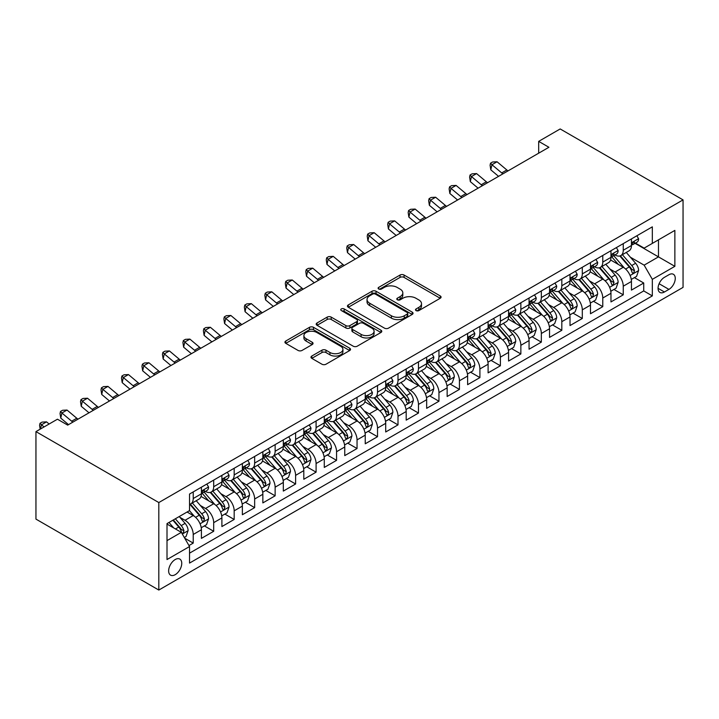 <?xml version="1.0" encoding="UTF-8"?>
<svg xmlns="http://www.w3.org/2000/svg" width="719" height="719" viewBox="0 0 719 719"><rect width="100%" height="100%" fill="white"/><g stroke="black" fill="none" stroke-linecap="round" stroke-linejoin="round"><path stroke-width="1.08" d="M416.076 310.59A1.986 1.15 0 0 0 418.889 310.59L440.244 298.259A2.84 1.645 0 0 0 441.08 297.1A2.84 1.645 0 0 0 440.244 295.94L404.069 275.044A2.84 1.645 0 0 0 400.043 275.044L378.688 287.375A1.986 1.15 0 0 0 378.104 288.193A1.986 1.15 0 0 0 378.688 289.002A1.986 1.15 0 0 0 381.501 289.002L384.27 287.402A9.095 5.249 0 0 1 397.131 287.402L400.15 289.146A9.095 5.249 0 0 1 402.811 292.858A9.095 5.249 0 0 1 400.15 296.579L397.382 298.169A1.986 1.15 0 0 0 396.798 298.978A1.986 1.15 0 0 0 397.382 299.796A1.986 1.15 0 0 0 400.195 299.796L402.964 298.196A9.095 5.249 0 0 1 415.825 298.196L418.844 299.94A9.095 5.249 0 0 1 421.505 303.652A9.095 5.249 0 0 1 418.844 307.364L416.076 308.963A1.986 1.15 0 0 0 415.492 309.772A1.986 1.15 0 0 0 416.076 310.59L416.076 308.963M175.202 574.679A9.266 5.348 120 0 0 181.251 566.509A9.266 5.348 120 0 0 179.831 559.085A9.266 5.348 120 0 0 175.202 559.544A9.266 5.348 120 0 0 169.145 567.704A9.266 5.348 120 0 0 170.565 575.137A9.266 5.348 120 0 0 175.202 574.679M311.803 356.049A2.84 1.645 0 0 0 310.976 357.208A2.84 1.645 0 0 0 311.803 358.368L321.959 364.227A2.84 1.645 0 0 0 325.977 364.227L349.695 350.539A2.84 1.645 0 0 0 350.53 349.38A2.84 1.645 0 0 0 349.695 348.212L313.511 327.325A2.84 1.645 0 0 0 309.494 327.325L285.776 341.022A2.84 1.645 0 0 0 284.94 342.181A2.84 1.645 0 0 0 285.776 343.34L298.034 350.423A2.84 1.645 0 0 0 302.061 350.423L312.208 344.563A2.84 1.645 0 0 0 313.044 343.403A2.84 1.645 0 0 0 312.208 342.244L306.123 338.73A7.603 4.386 0 0 1 303.903 335.629A7.603 4.386 0 0 1 308.595 331.567A7.603 4.386 0 0 1 316.881 332.52L340.698 346.27A7.603 4.386 0 0 1 342.927 349.38A7.603 4.386 0 0 1 338.236 353.433A7.603 4.386 0 0 1 329.949 352.481L325.977 350.189A2.84 1.645 0 0 0 321.959 350.189L311.803 356.049L311.803 358.368L321.959 352.553L321.959 350.189M683.05 199.891L560.182 128.953L538.684 141.373L548.921 147.278L67.694 425.118L57.448 419.204L35.95 431.616L158.818 502.554L683.05 199.891L683.05 287.384L158.818 590.047L158.818 502.554M384.467 328.143A2.84 1.645 0 0 0 388.485 328.143L412.203 314.446A2.84 1.645 0 0 0 413.039 313.286A2.84 1.645 0 0 0 412.203 312.127L376.028 291.24A2.84 1.645 0 0 0 372.011 291.24L348.284 304.928A2.84 1.645 0 0 0 347.457 306.087A2.84 1.645 0 0 0 348.284 307.247L384.467 328.143M342.145 311.021A1.986 1.15 0 0 1 344.167 311.3L380.917 332.511L357.235 346.19A2.84 1.645 0 0 1 353.209 346.19L317.034 325.294L317.034 322.975A2.84 1.645 0 0 0 316.198 324.134A2.84 1.645 0 0 0 317.034 325.294M317.034 322.975L327.181 317.115A2.84 1.645 0 0 1 331.198 317.115L345.875 325.59A2.84 1.645 0 0 0 349.892 325.59L356.633 321.699A2.84 1.645 0 0 0 357.46 320.539A2.84 1.645 0 0 0 356.633 319.38L341.354 310.554A1.986 1.15 0 0 1 340.77 309.745A1.986 1.15 0 0 1 342.001 308.685A1.986 1.15 0 0 1 344.167 308.936L380.953 330.174A2.84 1.645 0 0 1 381.78 331.333A2.84 1.645 0 0 1 380.953 332.493L380.953 330.174M188.971 545.559L193.222 543.106L184.72 538.198M179.885 517.321L185.026 520.286A11.585 6.687 60 0 1 193.222 534.478L201.41 529.75L201.41 538.378L213.696 531.287L204.376 525.904M200.367 505.502L205.508 508.468A11.585 6.687 60 0 1 213.696 522.659L221.892 517.923L221.892 526.56L234.178 519.46L224.858 514.085M220.841 493.674L225.982 496.64A11.585 6.687 60 0 1 234.178 510.832L242.366 506.104L242.366 514.732L254.652 507.641L245.332 502.257M241.323 481.856L246.464 484.822A11.585 6.687 60 0 1 254.652 499.013L262.848 494.277L262.848 502.914L275.134 495.813L265.814 490.439M261.797 470.028L266.938 473.003A11.585 6.687 60 0 1 275.134 487.185L283.322 482.458L283.322 491.086L295.608 483.995L286.288 478.611M282.279 458.21L287.42 461.176A11.585 6.687 60 0 1 295.608 475.367L303.804 470.63L303.804 479.267L316.09 472.167L306.77 466.793M302.753 446.382L307.894 449.357A11.585 6.687 60 0 1 316.09 463.539L324.278 458.812L324.278 467.44L336.564 460.349L327.244 454.965M323.235 434.564L328.376 437.529A11.585 6.687 60 0 1 336.564 451.721L344.752 446.984L344.752 455.621L357.046 448.53L347.726 443.147M343.709 422.736L348.85 425.711A11.585 6.687 60 0 1 357.046 439.893L365.234 435.166L365.234 443.794L377.52 436.703L368.2 431.328M364.191 410.917L369.332 413.883A11.585 6.687 60 0 1 377.52 428.075L385.708 423.347L385.708 431.975L398.002 424.884L388.682 419.501M384.665 399.09L389.806 402.065A11.585 6.687 60 0 1 398.002 416.247L406.19 411.52L406.19 420.148L418.476 413.057L409.156 407.682M405.148 387.271L410.288 390.237A11.585 6.687 60 0 1 418.476 404.429L426.664 399.701L426.664 408.329L438.958 401.238L429.638 395.854M425.621 375.444L430.762 378.419A11.585 6.687 60 0 1 438.958 392.601L447.146 387.874L447.146 396.502L459.432 389.41L450.112 384.036M446.104 363.625L451.244 366.591A11.585 6.687 60 0 1 459.432 380.782L467.62 376.055L467.62 384.683L479.906 377.592L470.594 372.208M466.577 351.807L471.718 354.773A11.585 6.687 60 0 1 479.906 368.955L488.102 364.227L488.102 372.864L500.388 365.764L491.068 360.39M487.051 339.979L492.2 342.945A11.585 6.687 60 0 1 500.388 357.136L508.576 352.409L508.576 361.037L520.862 353.946L511.551 348.562M507.533 328.161L512.674 331.126A11.585 6.687 60 0 1 520.862 345.309L529.058 340.581L529.058 349.218L541.344 342.118L532.024 336.744M528.007 316.333L533.156 319.299A11.585 6.687 60 0 1 541.344 333.49L549.532 328.763L549.532 337.391L561.818 330.3L552.507 324.916M548.489 304.514L553.63 307.48A11.585 6.687 60 0 1 561.818 321.672L570.014 316.935L570.014 325.572L582.3 318.472L572.98 313.098M568.963 292.687L574.104 295.653A11.585 6.687 60 0 1 582.3 309.844L590.488 305.117L590.488 313.745L602.774 306.654L593.463 301.27M589.445 280.868L594.586 283.834A11.585 6.687 60 0 1 602.774 298.026L610.97 293.289L610.97 301.926L623.256 294.826L623.256 286.198A11.585 6.687 -120 0 0 615.06 272.016L609.919 269.041M613.936 289.451L623.256 294.826M201.41 529.75A11.585 6.687 -120 0 0 193.222 515.559L187.075 512.018M221.892 517.923A11.585 6.687 -120 0 0 213.696 503.74L201.032 496.425M242.366 506.104A11.585 6.687 -120 0 0 234.178 491.913L221.515 484.606M262.848 494.277A11.585 6.687 -120 0 0 254.652 480.094L241.988 472.778M283.322 482.458A11.585 6.687 -120 0 0 275.134 468.267L262.471 460.96M303.804 470.63A11.585 6.687 -120 0 0 295.608 456.448L282.944 449.132M324.278 458.812A11.585 6.687 -120 0 0 316.09 444.621L303.427 437.314M344.752 446.984A11.585 6.687 -120 0 0 336.564 432.802L323.901 425.486M365.234 435.166A11.585 6.687 -120 0 0 357.046 420.974L344.383 413.668M385.708 423.347A11.585 6.687 -120 0 0 377.52 409.156L364.857 401.84M406.19 411.52A11.585 6.687 -120 0 0 398.002 397.337L385.33 390.022M426.664 399.701A11.585 6.687 -120 0 0 418.476 385.51L405.813 378.203M447.146 387.874A11.585 6.687 -120 0 0 438.958 373.691L426.286 366.375M467.62 376.055A11.585 6.687 -120 0 0 459.432 361.864L446.769 354.557M488.102 364.227A11.585 6.687 -120 0 0 479.906 350.045L467.242 342.729M508.576 352.409A11.585 6.687 -120 0 0 500.388 338.218L487.725 330.911M529.058 340.581A11.585 6.687 -120 0 0 520.862 326.399L508.198 319.083M549.532 328.763A11.585 6.687 -120 0 0 541.344 314.571L528.681 307.265M570.014 316.935A11.585 6.687 -120 0 0 561.818 302.753L549.154 295.437M590.488 305.117A11.585 6.687 -120 0 0 582.3 290.925L569.637 283.619M610.97 293.289A11.585 6.687 -120 0 0 602.774 279.107L590.11 271.791M668.922 274.73L664.419 277.336A8.979 5.186 120 0 0 658.55 285.245A8.979 5.186 120 0 0 659.925 292.435A8.979 5.186 120 0 0 664.419 291.995L668.922 289.389A8.979 5.186 120 0 0 674.782 281.48A8.979 5.186 120 0 0 673.406 274.29A8.979 5.186 120 0 0 668.922 274.73M167.006 540.625L181.341 532.348L189.537 546.539L189.537 563.085L652.331 295.895L652.331 279.34L644.143 265.158L630.401 257.222M189.537 546.539L167.006 559.544L167.006 523.603L189.537 510.598L189.537 494.043L652.331 226.845L652.331 243.399L674.862 230.395L674.862 266.336L652.331 279.34M205.4 491.383L205.508 491.445A11.585 6.687 60 0 0 211.296 492.012L219.493 487.284A11.585 6.687 -120 0 0 221.892 481.982L221.892 475.367M225.874 479.555L225.982 479.618A11.585 6.687 60 0 0 231.779 480.193L239.966 475.466A11.585 6.687 -120 0 0 242.366 470.163L242.366 463.539M246.356 467.736L246.464 467.799A11.585 6.687 60 0 0 252.252 468.375L260.449 463.638A11.585 6.687 -120 0 0 262.848 458.336L262.848 451.721M266.83 455.909L266.938 455.972A11.585 6.687 60 0 0 272.735 456.547L280.922 451.82A11.585 6.687 -120 0 0 283.322 446.517L283.322 439.893M287.312 444.09L287.42 444.153A11.585 6.687 60 0 0 293.208 444.728L301.405 439.992A11.585 6.687 -120 0 0 303.804 434.689L303.804 428.075M307.786 432.263L307.894 432.326A11.585 6.687 60 0 0 313.691 432.901L321.878 428.173A11.585 6.687 -120 0 0 324.278 422.871L324.278 416.247M328.268 420.444L328.376 420.507A11.585 6.687 60 0 0 334.164 421.082L342.361 416.346A11.585 6.687 -120 0 0 344.752 411.043L344.752 404.429M348.742 408.617L348.85 408.68A11.585 6.687 60 0 0 354.647 409.255L362.834 404.527A11.585 6.687 -120 0 0 365.234 399.225L365.234 392.601M369.224 396.798L369.332 396.861A11.585 6.687 60 0 0 375.12 397.436L383.317 392.709A11.585 6.687 -120 0 0 385.708 387.397L385.708 380.782M389.698 384.98L389.806 385.033A11.585 6.687 60 0 0 395.603 385.609L403.79 380.881A11.585 6.687 -120 0 0 406.19 375.579L406.19 368.955M410.181 373.152L410.288 373.215A11.585 6.687 60 0 0 416.076 373.79L424.264 369.063A11.585 6.687 -120 0 0 426.664 363.76L426.664 357.136M430.654 361.333L430.762 361.387A11.585 6.687 60 0 0 436.559 361.963L444.746 357.235A11.585 6.687 -120 0 0 447.146 351.933L447.146 345.309M451.137 349.506L451.244 349.569A11.585 6.687 60 0 0 457.032 350.144L465.22 345.417A11.585 6.687 -120 0 0 467.62 340.114L467.62 333.49M471.61 337.687L471.718 337.75A11.585 6.687 60 0 0 477.515 338.316L485.702 333.589A11.585 6.687 -120 0 0 488.102 328.286L488.102 321.663M492.093 325.86L492.2 325.923A11.585 6.687 60 0 0 497.988 326.498L506.176 321.77A11.585 6.687 -120 0 0 508.576 316.468L508.576 309.844M512.566 314.041L512.674 314.104A11.585 6.687 60 0 0 518.462 314.67L526.659 309.943A11.585 6.687 -120 0 0 529.058 304.64L529.058 298.026M533.049 302.214L533.156 302.277A11.585 6.687 60 0 0 538.944 302.852L547.132 298.124A11.585 6.687 -120 0 0 549.532 292.822L549.532 286.198M553.522 290.395L553.63 290.458A11.585 6.687 60 0 0 559.418 291.024L567.615 286.297A11.585 6.687 -120 0 0 570.014 280.994L570.014 274.379M574.005 278.568L574.104 278.63A11.585 6.687 60 0 0 579.9 279.206L588.088 274.478A11.585 6.687 -120 0 0 590.488 269.176L590.488 262.552M594.478 266.749L594.586 266.812A11.585 6.687 60 0 0 600.374 267.387L608.571 262.651A11.585 6.687 -120 0 0 610.97 257.348L610.97 250.733M189.537 553.154L643.73 290.925L643.73 283.007L631.444 290.099L631.444 281.471A11.585 6.687 -120 0 0 623.256 267.279L610.593 259.972M614.961 254.921L615.06 254.984A11.585 6.687 -120 0 0 620.856 255.56A11.585 6.687 -120 0 0 623.256 250.257L623.256 243.633M620.856 255.56L629.044 250.832A11.585 6.687 -120 0 0 631.444 245.53L631.444 238.906M193.222 491.913L193.222 498.537A11.585 6.687 60 0 1 190.823 503.839A11.585 6.687 60 0 1 189.537 504.307M190.823 503.839L199.01 499.112A11.585 6.687 -120 0 0 201.41 493.809L201.41 487.185M213.696 480.094L213.696 486.709A11.585 6.687 60 0 1 211.296 492.012M234.178 468.267L234.178 474.891A11.585 6.687 60 0 1 231.779 480.193M254.652 456.448L254.652 463.063A11.585 6.687 60 0 1 252.252 468.375M275.134 444.621L275.134 451.244A11.585 6.687 60 0 1 272.735 456.547M295.608 432.802L295.608 439.426A11.585 6.687 60 0 1 293.208 444.728M316.09 420.974L316.09 427.598A11.585 6.687 60 0 1 313.691 432.901M336.564 409.156L336.564 415.78A11.585 6.687 60 0 1 334.164 421.082M357.046 397.328L357.046 403.952A11.585 6.687 60 0 1 354.647 409.255M377.52 385.51L377.52 392.134A11.585 6.687 60 0 1 375.12 397.436M398.002 373.691L398.002 380.306A11.585 6.687 60 0 1 395.603 385.609M418.476 361.864L418.476 368.488A11.585 6.687 60 0 1 416.076 373.79M438.958 350.045L438.958 356.66A11.585 6.687 60 0 1 436.559 361.963M459.432 338.218L459.432 344.841A11.585 6.687 60 0 1 457.032 350.144M479.906 326.399L479.906 333.014A11.585 6.687 60 0 1 477.515 338.316M500.388 314.571L500.388 321.195A11.585 6.687 60 0 1 497.988 326.498M520.862 302.753L520.862 309.368A11.585 6.687 60 0 1 518.462 314.67M541.344 290.925L541.344 297.549A11.585 6.687 60 0 1 538.944 302.852M561.818 279.107L561.818 285.722A11.585 6.687 60 0 1 559.418 291.024M582.3 267.279L582.3 273.903A11.585 6.687 60 0 1 579.9 279.206M602.774 255.461L602.774 262.084A11.585 6.687 60 0 1 600.374 267.387M602.774 298.026L602.774 306.654M582.3 309.844L582.3 318.472M561.818 321.672L561.818 330.3M541.344 333.49L541.344 342.118M520.862 345.309L520.862 353.946M500.388 357.136L500.388 365.764M479.906 368.955L479.906 377.592M459.432 380.782L459.432 389.41M438.958 392.601L438.958 401.238M418.476 404.429L418.476 413.057M398.002 416.247L398.002 424.884M377.52 428.075L377.52 436.703M357.046 439.893L357.046 448.53M336.564 451.721L336.564 460.349M316.09 463.539L316.09 472.167M295.608 475.367L295.608 483.995M275.134 487.185L275.134 495.813M254.652 499.013L254.652 507.641M234.178 510.832L234.178 519.46M213.696 522.659L213.696 531.287M193.222 534.478L193.222 543.106M181.341 532.348L167.006 524.07M644.143 265.158L658.478 256.881L658.478 239.849L674.862 230.395M635.021 243.337L674.862 266.336M635.434 243.103L644.143 248.127L652.331 243.399M35.95 431.616L35.95 519.109L158.818 590.047M538.684 141.373L538.684 153.192M634.419 277.624L643.73 283.007M643.73 290.925L652.331 295.895M416.867 310.869L418.844 309.727A9.095 5.249 0 0 0 421.505 306.015L421.505 303.652M402.811 292.858L402.811 295.221A9.095 5.249 0 0 1 400.15 298.942L398.182 300.075M440.208 298.277L404.069 277.408A2.84 1.645 0 0 0 400.043 277.408L379.488 289.281M412.167 314.464L376.028 293.604A2.84 1.645 0 0 0 372.011 293.604L348.329 307.274M407.179 314.095A1.986 1.15 0 0 0 407.763 313.286A1.986 1.15 0 0 0 407.179 312.477L375.426 294.134A1.986 1.15 0 0 0 372.613 294.134L369.692 295.824A9.095 5.249 0 0 0 367.032 299.535A9.095 5.249 0 0 0 369.692 303.247L391.406 315.785A9.095 5.249 0 0 0 404.267 315.785L407.179 314.095L407.179 316.459A1.986 1.15 0 0 0 407.763 315.65L407.763 313.286M367.032 299.535L367.032 301.899A9.095 5.249 0 0 0 369.692 305.611L369.692 303.247M407.179 316.459L404.267 318.149A9.095 5.249 0 0 1 391.406 318.149L369.692 305.611M317.07 325.321L327.181 319.479L327.181 317.115M357.46 320.539L357.46 322.903A2.84 1.645 0 0 1 356.633 324.062L349.892 327.954A2.84 1.645 0 0 1 345.875 327.954L331.198 319.479A2.84 1.645 0 0 0 327.181 319.479M361.1 334.38A7.603 4.386 0 0 0 369.386 335.333A7.603 4.386 0 0 0 374.087 331.27A7.603 4.386 0 0 0 371.858 328.17L363.463 323.325A2.84 1.645 0 0 0 359.446 323.325L352.714 327.208A2.84 1.645 0 0 0 351.879 328.376A2.84 1.645 0 0 0 352.714 329.536L361.1 334.38L361.1 336.744A7.603 4.386 0 0 0 369.386 337.696A7.603 4.386 0 0 0 374.087 333.634L374.087 331.27M351.879 328.376L351.879 330.74A2.84 1.645 0 0 0 352.714 331.899L352.714 329.536M361.1 336.744L352.714 331.899M342.927 349.38L342.927 351.744A7.603 4.386 0 0 1 338.236 355.797A7.603 4.386 0 0 1 329.949 354.844L325.977 352.553A2.84 1.645 0 0 0 321.959 352.553M303.903 335.629L303.903 337.993A7.603 4.386 0 0 0 306.123 341.094L306.123 338.73M312.172 344.581L306.123 341.094M349.659 350.557L313.511 329.688A2.84 1.645 0 0 0 309.494 329.688L285.811 343.367M631.273 279.439L636.567 276.384L638.616 270.47A7.675 4.431 -120 0 0 635.623 263.271L626.267 252.432M624.389 268.034L613.702 255.649M618.304 264.43L612.103 257.24A18.388 10.614 -120 0 0 611.527 256.602M619.814 255.973L629.278 266.938A7.675 4.431 60 0 1 632.01 272.222L632.567 273.13L633.61 272.986L634.473 270.802A7.675 4.431 -120 0 0 631.731 265.518L622.375 254.679M620.371 255.793L630.536 267.567A3.91 2.256 60 0 1 631.525 269.104L634.473 270.802M636.872 235.778L638.616 238.789A7.675 4.431 60 0 1 637.025 242.186L633.133 244.433A7.675 4.431 -120 0 0 634.473 242.663L634.311 241.979M631.704 244.793L631.731 244.793A7.675 4.431 -120 0 0 633.133 244.433M633.475 242.087L634.473 242.663C633.987 241.503 633.169 241.979 632.01 244.083A7.675 4.431 60 0 1 631.444 245.17M502.905 173.845A14.479 8.358 60 0 1 501.7 172.92L491.94 164.723L490.798 169.828L498.564 176.353M508.018 170.897A14.479 8.358 60 0 1 506.814 169.972L497.054 161.766L491.94 164.723L490.538 163.186L492.587 162L497.054 161.766M490.798 169.828L490.079 165.226L490.538 163.186M610.799 291.267L616.084 288.211L618.133 282.297A7.675 4.431 -120 0 0 615.149 275.089L605.793 264.259M603.915 279.853L593.22 267.477M597.831 276.249L591.62 269.059A18.388 10.614 -120 0 0 591.054 268.421M599.331 267.801L608.795 278.756A7.675 4.431 60 0 1 611.536 284.041L612.094 284.949L613.127 284.805L613.99 282.621A7.675 4.431 -120 0 0 611.258 277.336L601.902 266.506M599.889 267.621L610.063 279.394A3.91 2.256 60 0 1 611.042 280.922L613.99 282.621M590.317 303.085L595.611 300.03L597.66 294.116A7.675 4.431 -120 0 0 594.667 286.917L585.311 276.078M583.433 291.68L572.746 279.296M577.348 288.067L571.147 280.886A18.388 10.614 -120 0 0 570.571 280.248M578.858 279.619L588.322 290.575A7.675 4.431 60 0 1 591.054 295.868L591.611 296.776L592.654 296.632L593.517 294.448A7.675 4.431 -120 0 0 590.775 289.164L581.419 278.325M579.415 279.439L589.58 291.213A3.91 2.256 60 0 1 590.569 292.75L593.517 294.448M569.843 314.913L575.128 311.857L577.177 305.943A7.675 4.431 -120 0 0 574.193 298.736L564.837 287.906M562.959 303.499L552.264 291.123M556.874 299.895L550.664 292.705A18.388 10.614 -120 0 0 550.098 292.067M558.375 291.447L567.839 302.402A7.675 4.431 60 0 1 570.58 307.687L571.138 308.595L572.171 308.451L573.034 306.267A7.675 4.431 -120 0 0 570.302 300.982L560.946 290.152M558.933 291.267L569.106 303.041A3.91 2.256 60 0 1 570.086 304.568L573.034 306.267M549.361 326.732L554.655 323.676L556.704 317.762A7.675 4.431 -120 0 0 553.711 310.563L544.355 299.724M542.486 315.326L531.79 302.942M536.392 311.713L530.191 304.532A18.388 10.614 -120 0 0 529.615 303.894M537.902 303.265L547.366 314.221A7.675 4.431 60 0 1 550.098 319.515L550.655 320.422L551.698 320.279L552.56 318.095A7.675 4.431 -120 0 0 549.819 312.81L540.463 301.971M538.459 303.085L548.624 314.859A3.91 2.256 60 0 1 549.613 316.387L552.56 318.095M616.399 247.597L618.133 250.607A7.675 4.431 60 0 1 616.543 254.005L612.651 256.252A7.675 4.431 -120 0 0 613.99 254.49L613.828 253.807M611.222 256.611L611.258 256.611A7.675 4.431 -120 0 0 612.651 256.252M613.001 253.915L613.99 254.49C613.505 253.331 612.687 253.798 611.536 255.901A7.675 4.431 60 0 1 610.97 256.998M482.422 185.673A14.479 8.358 60 0 1 481.218 184.747L471.457 176.541L470.325 181.646L478.09 188.18M487.545 182.716A14.479 8.358 60 0 1 486.341 181.79L476.58 173.585L471.457 176.541L470.055 175.005L472.104 173.827L476.58 173.585M470.325 181.646L469.606 177.054L470.055 175.005M595.916 259.424L597.66 262.435A7.675 4.431 60 0 1 596.069 265.832L592.177 268.079A7.675 4.431 -120 0 0 593.517 266.309L593.355 265.626M590.748 268.439L590.775 268.439A7.675 4.431 -120 0 0 592.177 268.079M592.519 265.733L593.517 266.309C593.031 265.149 592.213 265.626 591.054 267.729A7.675 4.431 60 0 1 590.488 268.816M461.949 197.491A14.479 8.358 60 0 1 460.744 196.566L450.984 188.369L449.842 193.474L457.608 199.999M467.062 194.543A14.479 8.358 60 0 1 465.858 193.618L456.098 185.412L450.984 188.369L449.582 186.832L451.631 185.646L456.098 185.412M449.842 193.474L449.123 188.872L449.582 186.832M575.443 271.243L577.177 274.254A7.675 4.431 60 0 1 575.586 277.651L571.695 279.898A7.675 4.431 -120 0 0 573.034 278.127L572.872 277.453M570.266 280.257L570.302 280.257A7.675 4.431 -120 0 0 571.695 279.898M572.045 277.561L573.034 278.127C572.549 276.977 571.731 277.444 570.58 279.547A7.675 4.431 60 0 1 570.014 280.644M441.466 209.319A14.479 8.358 60 0 1 440.262 208.393L430.501 200.188L429.369 205.292L437.134 211.826M446.589 206.362A14.479 8.358 60 0 1 445.385 205.436L435.624 197.231L430.501 200.188L429.099 198.651L431.148 197.473L435.624 197.231M429.369 205.292L428.65 200.691L429.099 198.651M554.96 283.061L556.704 286.081A7.675 4.431 60 0 1 555.113 289.478L551.221 291.725A7.675 4.431 -120 0 0 552.56 289.955L552.399 289.272M549.792 292.085L549.819 292.085A7.675 4.431 -120 0 0 551.221 291.725M551.563 289.38L552.56 289.955C552.075 288.795 551.257 289.272 550.098 291.375A7.675 4.431 60 0 1 549.532 292.462M420.992 221.137A14.479 8.358 60 0 1 419.788 220.212L410.028 212.015L408.886 217.12L416.652 223.645M426.106 218.181A14.479 8.358 60 0 1 424.902 217.255L415.142 209.058L410.028 212.015L408.626 210.478L410.675 209.292L415.142 209.058M408.886 217.12L408.167 212.518L408.626 210.478M528.887 338.559L534.172 335.503L536.221 329.59A7.675 4.431 -120 0 0 533.237 322.382L523.881 311.552M522.003 327.145L511.308 314.76M515.918 323.541L509.708 316.351A18.388 10.614 -120 0 0 509.142 315.713M517.419 315.093L526.883 326.049A7.675 4.431 60 0 1 529.624 331.333L530.182 332.241L531.215 332.097L532.078 329.913A7.675 4.431 -120 0 0 529.346 324.629L519.99 313.799M517.977 314.913L528.15 326.687A3.91 2.256 60 0 1 529.13 328.215L532.078 329.913M534.487 294.889L536.221 297.9A7.675 4.431 60 0 1 534.63 301.297L530.748 303.544A7.675 4.431 -120 0 0 532.078 301.773L531.916 301.099M529.31 303.903L529.346 303.903A7.675 4.431 -120 0 0 530.748 303.544M531.089 301.207L532.078 301.773C531.602 300.623 530.775 301.09 529.624 303.193A7.675 4.431 60 0 1 529.058 304.29M400.51 232.965A14.479 8.358 60 0 1 399.306 232.039L389.545 223.834L388.413 228.939L396.178 235.464M405.633 230.008A14.479 8.358 60 0 1 404.429 229.082L394.668 220.877L389.545 223.834L388.143 222.297L390.192 221.119L394.668 220.877M388.413 228.939L387.694 224.337L388.143 222.297M508.405 350.378L513.699 347.322L515.748 341.408A7.675 4.431 -120 0 0 512.755 334.209L503.399 323.37M501.529 338.964L490.834 326.588M495.436 335.36L489.235 328.179A18.388 10.614 -120 0 0 488.668 327.54M496.946 326.911L506.41 337.867A7.675 4.431 60 0 1 509.142 343.161L509.699 344.068L510.742 343.925L511.604 341.741A7.675 4.431 -120 0 0 508.863 336.447L499.507 325.617M497.503 326.732L507.668 338.505A3.91 2.256 60 0 1 508.657 340.033L511.604 341.741M514.004 306.707L515.748 309.727A7.675 4.431 60 0 1 514.157 313.125L510.265 315.371A7.675 4.431 -120 0 0 511.604 313.601L511.443 312.918M508.836 315.731L508.863 315.731A7.675 4.431 -120 0 0 510.265 315.371M510.607 313.026L511.604 313.601C511.119 312.441 510.301 312.918 509.142 315.021A7.675 4.431 60 0 1 508.576 316.108M380.036 244.784A14.479 8.358 60 0 1 378.832 243.858L369.072 235.661L367.93 240.766L375.695 247.291M385.15 241.827A14.479 8.358 60 0 1 383.946 240.901L374.186 232.704L369.072 235.661L367.67 234.124L369.719 232.938L374.186 232.704M367.93 240.766L367.211 236.165L367.67 234.124M487.931 362.196L493.216 359.149L495.265 353.236A7.675 4.431 -120 0 0 492.281 346.028L482.925 335.198M481.047 350.791L470.352 338.406M474.962 347.187L468.752 339.997A18.388 10.614 -120 0 0 468.186 339.359M476.463 338.739L485.927 349.695A7.675 4.431 60 0 1 488.668 354.979L489.226 355.887L490.259 355.743L491.122 353.559A7.675 4.431 -120 0 0 488.39 348.275L479.034 337.445M477.021 338.559L487.194 350.333A3.91 2.256 60 0 1 488.174 351.861L491.122 353.559M493.531 318.535L495.265 321.546A7.675 4.431 60 0 1 493.674 324.943L489.792 327.19A7.675 4.431 -120 0 0 491.122 325.419L490.96 324.745M488.354 327.549L488.39 327.549A7.675 4.431 -120 0 0 489.792 327.19M490.133 324.853L491.122 325.419C490.646 324.269 489.819 324.736 488.668 326.839A7.675 4.431 60 0 1 488.102 327.936M359.554 256.611A14.479 8.358 60 0 1 358.35 255.685L348.589 247.48L347.457 252.585L355.222 259.11M364.677 253.654A14.479 8.358 60 0 1 363.472 252.728L353.712 244.523L348.589 247.48L347.187 245.943L349.236 244.766L353.712 244.523M347.457 252.585L346.738 247.983L347.187 245.943M467.449 374.024L472.743 370.968L474.792 365.054A7.675 4.431 -120 0 0 471.799 357.846L462.443 347.016M460.573 362.61L449.878 350.234M454.489 359.006L448.279 351.825A18.388 10.614 -120 0 0 447.712 351.187M455.99 350.557L465.454 361.513A7.675 4.431 60 0 1 468.186 366.807L468.743 367.715L469.786 367.562L470.648 365.387A7.675 4.431 -120 0 0 467.907 360.093L458.551 349.263M456.547 350.378L466.712 362.151A3.91 2.256 60 0 1 467.701 363.679L470.648 365.387M473.048 330.354L474.792 333.373A7.675 4.431 60 0 1 473.201 336.771L469.309 339.009A7.675 4.431 -120 0 0 470.648 337.247L470.487 336.564M467.88 339.368L467.907 339.368A7.675 4.431 -120 0 0 469.309 339.009M469.66 336.672L470.648 337.247C470.163 336.088 469.345 336.564 468.186 338.667A7.675 4.431 60 0 1 467.62 339.754M339.08 268.43A14.479 8.358 60 0 1 337.876 267.504L328.116 259.298L326.974 264.412L334.739 270.937M344.194 265.473A14.479 8.358 60 0 1 342.99 264.547L333.23 256.35L328.116 259.298L326.714 257.77L328.763 256.584L333.23 256.35M326.974 264.412L326.255 259.811L326.714 257.77M446.975 385.842L452.269 382.796L454.309 376.882A7.675 4.431 -120 0 0 451.325 369.674L441.969 358.844M440.091 374.437L429.396 362.052M434.006 370.833L427.796 363.643A18.388 10.614 -120 0 0 427.23 363.005M435.507 362.385L444.971 373.341A7.675 4.431 60 0 1 447.712 378.625L448.27 379.533L449.303 379.389L450.166 377.205A7.675 4.431 -120 0 0 447.434 371.921L438.078 361.091M436.065 362.205L446.238 373.979A3.91 2.256 60 0 1 447.218 375.507L450.166 377.205M452.575 342.181L454.309 345.192A7.675 4.431 60 0 1 452.727 348.589L448.836 350.836A7.675 4.431 -120 0 0 450.166 349.066L450.004 348.391M447.398 351.196L447.434 351.196A7.675 4.431 -120 0 0 448.836 350.836M449.177 348.499L450.166 349.066C449.69 347.915 448.863 348.382 447.712 350.486A7.675 4.431 60 0 1 447.146 351.582M318.598 280.257A14.479 8.358 60 0 1 317.394 279.332L307.633 271.126L306.501 276.231L314.266 282.756M323.721 277.3A14.479 8.358 60 0 1 322.516 276.375L312.756 268.169L307.633 271.126L306.231 269.589L308.28 268.403L312.756 268.169M306.501 276.231L305.782 271.629L306.231 269.589M426.493 397.67L431.786 394.614L433.836 388.7A7.675 4.431 -120 0 0 430.843 381.492L421.487 370.662M419.617 386.256L408.922 373.88M413.533 382.652L407.322 375.471A18.388 10.614 -120 0 0 406.756 374.824M415.034 374.204L424.498 385.159A7.675 4.431 60 0 1 427.23 390.444L427.796 391.361L428.83 391.208L429.692 389.033A7.675 4.431 -120 0 0 426.951 383.739L417.595 372.909M415.591 374.024L425.756 385.797A3.91 2.256 60 0 1 426.744 387.325L429.692 389.033M432.092 354L433.836 357.019A7.675 4.431 60 0 1 432.245 360.408L428.353 362.655A7.675 4.431 -120 0 0 429.692 360.893L429.531 360.21M426.924 363.014L426.951 363.014A7.675 4.431 -120 0 0 428.353 362.655M428.704 360.318L429.692 360.893C429.207 359.734 428.389 360.21 427.23 362.313A7.675 4.431 60 0 1 426.664 363.401M298.124 292.076A14.479 8.358 60 0 1 296.92 291.15L287.16 282.944L286.018 288.058L293.783 294.583M303.238 289.119A14.479 8.358 60 0 1 302.034 288.193L292.274 279.997L287.16 282.944L285.758 281.408L287.807 280.23L292.274 279.997M286.018 288.058L285.299 283.457L285.758 281.408M406.019 409.488L411.313 406.433L413.353 400.528A7.675 4.431 -120 0 0 410.369 393.32L401.013 382.49M399.135 398.083L388.44 385.699M393.05 394.479L386.849 387.289A18.388 10.614 -120 0 0 386.274 386.651M394.551 386.031L404.015 396.987A7.675 4.431 60 0 1 406.756 402.272L407.314 403.179L408.347 403.035L409.21 400.851A7.675 4.431 -120 0 0 406.478 395.567L397.122 384.737M395.108 385.851L405.282 397.625A3.91 2.256 60 0 1 406.262 399.153L409.21 400.851M411.619 365.827L413.353 368.838A7.675 4.431 60 0 1 411.771 372.235L407.88 374.482A7.675 4.431 -120 0 0 409.21 372.712L409.048 372.029M406.442 374.842L406.478 374.842A7.675 4.431 -120 0 0 407.88 374.482M408.221 372.145L409.21 372.712C408.734 371.561 407.907 372.029 406.756 374.132A7.675 4.431 60 0 1 406.19 375.228M277.642 303.903A14.479 8.358 60 0 1 276.438 302.978L266.677 294.772L265.545 299.877L273.31 306.402M282.765 300.946A14.479 8.358 60 0 1 281.56 300.021L271.8 291.815L266.677 294.772L265.275 293.235L267.324 292.049L271.8 291.815M265.545 299.877L264.826 295.275L265.275 293.235M385.537 421.316L390.83 418.26L392.88 412.347A7.675 4.431 -120 0 0 389.887 405.139L380.531 394.309M378.661 409.902L367.966 397.526M372.577 406.298L366.366 399.117A18.388 10.614 -120 0 0 365.8 398.47M374.078 397.85L383.542 408.805A7.675 4.431 60 0 1 386.274 414.09L386.84 415.007L387.874 414.854L388.736 412.679A7.675 4.431 -120 0 0 385.995 407.385L376.639 396.555M374.635 397.67L384.8 409.444A3.91 2.256 60 0 1 385.788 410.971L388.736 412.679M391.136 377.646L392.88 380.666A7.675 4.431 60 0 1 391.289 384.054L387.397 386.301A7.675 4.431 -120 0 0 388.736 384.539L388.575 383.856M385.968 386.66L385.995 386.66A7.675 4.431 -120 0 0 387.397 386.301M387.748 383.964L388.736 384.539C388.251 383.38 387.433 383.856 386.274 385.959A7.675 4.431 60 0 1 385.708 387.047M257.168 315.722A14.479 8.358 60 0 1 255.964 314.796L246.204 306.591L245.062 311.704L252.827 318.229M262.282 312.765A14.479 8.358 60 0 1 261.078 311.839L251.317 303.634L246.204 306.591L244.802 305.054L246.851 303.876L251.317 303.634M245.062 311.704L244.343 307.103L244.802 305.054M365.063 433.135L370.357 430.079L372.397 424.174A7.675 4.431 -120 0 0 369.413 416.966L360.057 406.136M358.179 421.729L347.484 409.345M352.094 418.125L345.893 410.935A18.388 10.614 -120 0 0 345.318 410.297M353.604 409.668L363.059 420.633A7.675 4.431 60 0 1 365.8 425.918L366.357 426.825L367.391 426.682L368.254 424.498A7.675 4.431 -120 0 0 365.522 419.213L356.166 408.374M354.152 409.497L364.326 421.271A3.91 2.256 60 0 1 365.315 422.799L368.254 424.498M370.662 389.473L372.397 392.484A7.675 4.431 60 0 1 370.815 395.881L366.924 398.128A7.675 4.431 -120 0 0 368.254 396.358L368.092 395.675M365.486 398.488L365.522 398.488A7.675 4.431 -120 0 0 366.924 398.128M367.265 395.783L368.254 396.358C367.777 395.198 366.96 395.675 365.8 397.778A7.675 4.431 60 0 1 365.234 398.865M236.686 327.549A14.479 8.358 60 0 1 235.481 326.624L225.721 318.418L224.589 323.523L232.354 330.048M241.809 324.593A14.479 8.358 60 0 1 240.604 323.667L230.844 315.461L225.721 318.418L224.319 316.881L226.368 315.695L230.844 315.461M224.589 323.523L223.87 318.921L224.319 316.881M344.581 444.962L349.874 441.906L351.924 435.993A7.675 4.431 -120 0 0 348.931 428.785L339.575 417.955M337.705 433.548L327.01 421.172M331.621 429.944L325.41 422.763A18.388 10.614 -120 0 0 324.844 422.116M333.122 421.496L342.586 432.452A7.675 4.431 60 0 1 345.318 437.736L345.884 438.653L346.918 438.5L347.78 436.316A7.675 4.431 -120 0 0 345.039 431.032L335.683 420.202M333.679 421.316L343.844 433.09A3.91 2.256 60 0 1 344.832 434.618L347.78 436.316M350.18 401.292L351.924 404.312A7.675 4.431 60 0 1 350.333 407.7L346.441 409.947A7.675 4.431 -120 0 0 347.78 408.185L347.619 407.502M345.012 410.306L345.039 410.306A7.675 4.431 -120 0 0 346.441 409.947M346.792 407.61L347.78 408.185C347.295 407.026 346.477 407.502 345.318 409.596A7.675 4.431 60 0 1 344.752 410.693M216.212 339.368A14.479 8.358 60 0 1 215.008 338.442L205.248 330.237L204.106 335.351L211.871 341.876M221.326 336.411A14.479 8.358 60 0 1 220.122 335.485L210.37 327.28L205.248 330.237L203.845 328.7L205.895 327.522L210.37 327.28M204.106 335.351L203.387 330.749L203.845 328.7M324.107 456.781L329.401 453.725L331.441 447.82A7.675 4.431 -120 0 0 328.457 440.612L319.101 429.773M317.223 445.376L306.528 432.991M311.138 441.772L304.937 434.582A18.388 10.614 -120 0 0 304.362 433.943M312.648 433.314L322.112 444.279A7.675 4.431 60 0 1 324.844 449.564L325.401 450.471L326.435 450.328L327.298 448.144A7.675 4.431 -120 0 0 324.566 442.859L315.21 432.02M313.196 433.144L323.37 444.908A3.91 2.256 60 0 1 324.359 446.445L327.298 448.144M329.706 413.119L331.441 416.13A7.675 4.431 60 0 1 329.859 419.528L325.968 421.774A7.675 4.431 -120 0 0 327.298 420.004L327.136 419.321M324.539 422.134L324.566 422.134A7.675 4.431 -120 0 0 325.968 421.774M326.309 419.429L327.298 420.004C326.821 418.844 326.004 419.321 324.844 421.424A7.675 4.431 60 0 1 324.278 422.511M195.73 351.196A14.479 8.358 60 0 1 194.525 350.261L184.765 342.064L183.633 347.169L191.398 353.694M200.853 348.239A14.479 8.358 60 0 1 199.648 347.313L189.888 339.107L184.765 342.064L183.372 340.527L185.412 339.341L189.888 339.107M183.633 347.169L182.914 342.568L183.372 340.527M303.625 468.608L308.918 465.553L310.968 459.639A7.675 4.431 -120 0 0 307.975 452.431L298.619 441.601M296.749 457.194L286.054 444.818M290.665 453.59L284.454 446.409A18.388 10.614 -120 0 0 283.888 445.762M292.166 445.142L301.629 456.098A7.675 4.431 60 0 1 304.362 461.382L304.928 462.29L305.961 462.146L306.824 459.962A7.675 4.431 -120 0 0 304.083 454.678L294.727 443.848M292.723 444.962L302.888 456.736A3.91 2.256 60 0 1 303.876 458.264L306.824 459.962M309.224 424.938L310.968 427.949A7.675 4.431 60 0 1 309.377 431.346L305.485 433.593A7.675 4.431 -120 0 0 306.824 431.831L306.662 431.148M304.056 433.952L304.083 433.952A7.675 4.431 -120 0 0 305.485 433.593M305.836 431.256L306.824 431.831C306.339 430.672 305.521 431.148 304.362 433.242A7.675 4.431 60 0 1 303.804 434.339M175.256 363.014A14.479 8.358 60 0 1 174.052 362.088L164.292 353.883L163.15 358.988L170.915 365.522M180.37 360.057A14.479 8.358 60 0 1 179.166 359.132L169.414 350.926L164.292 353.883L162.889 352.346L164.939 351.169L169.414 350.926M163.15 358.988L162.431 354.395L162.889 352.346M283.151 480.427L288.445 477.371L290.485 471.457A7.675 4.431 -120 0 0 287.501 464.258L278.145 453.419M276.267 469.022L265.572 456.637M270.182 465.418L263.981 458.228A18.388 10.614 -120 0 0 263.406 457.59M271.692 456.96L281.156 467.916A7.675 4.431 60 0 1 283.888 473.21L284.445 474.118L285.488 473.974L286.342 471.79A7.675 4.431 -120 0 0 283.61 466.505L274.254 455.666M272.249 456.781L282.414 468.554A3.91 2.256 60 0 1 283.403 470.091L286.342 471.79M288.75 436.766L290.485 439.776A7.675 4.431 60 0 1 288.903 443.174L285.012 445.421A7.675 4.431 -120 0 0 286.342 443.65L286.18 442.967M283.583 445.78L283.61 445.78A7.675 4.431 -120 0 0 285.012 445.421M285.353 443.075L286.342 443.65C285.865 442.491 285.048 442.967 283.888 445.07A7.675 4.431 60 0 1 283.322 446.157M154.774 374.833A14.479 8.358 60 0 1 153.569 373.907L143.809 365.71L142.677 370.815L150.442 377.34M159.897 371.885A14.479 8.358 60 0 1 158.692 370.959L148.932 362.753L143.809 365.71L142.416 364.173L144.456 362.987L148.932 362.753M142.677 370.815L141.958 366.214L142.416 364.173M262.669 492.254L267.962 489.199L270.011 483.285A7.675 4.431 -120 0 0 267.019 476.077L257.663 465.247M255.793 480.84L245.098 468.464M249.709 477.236L243.498 470.046A18.388 10.614 -120 0 0 242.932 469.408M251.21 468.788L260.673 479.744A7.675 4.431 60 0 1 263.415 485.028L263.972 485.936L265.005 485.792L265.868 483.608A7.675 4.431 -120 0 0 263.136 478.324L253.771 467.494M251.767 468.608L261.932 480.382A3.91 2.256 60 0 1 262.92 481.91L265.868 483.608M268.268 448.584L270.011 451.595A7.675 4.431 60 0 1 268.421 454.992L264.529 457.239A7.675 4.431 -120 0 0 265.868 455.469L265.706 454.794M263.1 457.599L263.136 457.599A7.675 4.431 -120 0 0 264.529 457.239M264.88 454.902L265.868 455.469C265.383 454.318 264.565 454.785 263.415 456.889A7.675 4.431 60 0 1 262.848 457.985M134.3 386.66A14.479 8.358 60 0 1 133.096 385.735L123.335 377.529L122.194 382.634L129.959 389.168M139.423 383.703A14.479 8.358 60 0 1 138.219 382.778L128.458 374.572L123.335 377.529L121.933 375.992L123.983 374.815L128.458 374.572M122.194 382.634L121.475 378.041L121.933 375.992M242.195 504.073L247.489 501.017L249.529 495.103A7.675 4.431 -120 0 0 246.545 487.904L237.189 477.065M235.311 492.668L224.625 480.283M229.226 489.055L223.025 481.874A18.388 10.614 -120 0 0 222.45 481.236M230.736 480.607L240.2 491.562A7.675 4.431 60 0 1 242.932 496.856L243.489 497.764L244.532 497.62L245.386 495.436A7.675 4.431 -120 0 0 242.654 490.151L233.298 479.312M231.293 480.427L241.458 492.2A3.91 2.256 60 0 1 242.447 493.737L245.386 495.436M247.794 460.403L249.529 463.422A7.675 4.431 60 0 1 247.947 466.82L244.056 469.067A7.675 4.431 -120 0 0 245.386 467.296L245.224 466.613M242.627 469.426L242.654 469.426A7.675 4.431 -120 0 0 244.056 469.067M244.397 466.721L245.386 467.296C244.909 466.137 244.092 466.613 242.932 468.716A7.675 4.431 60 0 1 242.366 469.804M113.818 398.479A14.479 8.358 60 0 1 112.613 397.553L102.853 389.356L101.721 394.461L109.486 400.986M118.941 395.531A14.479 8.358 60 0 1 117.736 394.596L107.976 386.4L102.853 389.356L101.46 387.82L103.5 386.633L107.976 386.4M101.721 394.461L101.002 389.86L101.46 387.82M221.713 515.9L227.006 512.845L229.055 506.931A7.675 4.431 -120 0 0 226.063 499.723L216.707 488.893M214.837 504.486L204.142 492.102M208.753 500.882L202.542 493.692A18.388 10.614 -120 0 0 201.976 493.054M210.254 492.434L219.717 503.39A7.675 4.431 60 0 1 222.459 508.675L223.016 509.582L224.049 509.438L224.912 507.255A7.675 4.431 -120 0 0 222.18 501.97L212.824 491.14M210.811 492.254L220.985 504.028A3.91 2.256 60 0 1 221.964 505.556L224.912 507.255M227.312 472.23L229.055 475.241A7.675 4.431 60 0 1 227.465 478.638L223.573 480.885A7.675 4.431 -120 0 0 224.912 479.115L224.75 478.441M222.144 481.245L222.18 481.245A7.675 4.431 -120 0 0 223.573 480.885M223.924 478.548L224.912 479.115C224.427 477.964 223.609 478.432 222.459 480.535A7.675 4.431 60 0 1 221.892 481.631M93.344 410.306A14.479 8.358 60 0 1 92.14 409.381L82.379 401.175L81.238 406.28L89.003 412.805M98.467 407.349A14.479 8.358 60 0 1 97.263 406.424L87.502 398.218L82.379 401.175L80.977 399.638L83.027 398.461L87.502 398.218M81.238 406.28L80.519 401.678L80.977 399.638M201.239 527.719L206.533 524.663L208.573 518.75A7.675 4.431 -120 0 0 205.589 511.551L196.233 500.712M194.355 516.314L189.457 510.634M188.27 512.701L187.479 511.784M189.78 504.253L199.244 515.208A7.675 4.431 60 0 1 201.976 520.502L202.533 521.41L203.576 521.266L204.439 519.082A7.675 4.431 -120 0 0 201.697 513.797L192.341 502.958M190.337 504.073L200.502 515.847A3.91 2.256 60 0 1 201.491 517.374L204.439 519.082M206.838 484.049L208.573 487.069A7.675 4.431 60 0 1 206.991 490.466L203.1 492.713A7.675 4.431 -120 0 0 204.439 490.942L204.277 490.259M201.671 493.072L201.697 493.072A7.675 4.431 -120 0 0 203.1 492.713M203.441 490.367L204.439 490.942C203.953 489.783 203.135 490.259 201.976 492.362A7.675 4.431 60 0 1 201.41 493.45M72.862 422.125A14.479 8.358 60 0 1 71.657 421.199L61.906 413.003L60.764 418.107L68.53 424.632M77.985 419.168A14.479 8.358 60 0 1 76.78 418.242L67.02 410.046L61.906 413.003L60.504 411.466L62.544 410.279L67.02 410.046M60.764 418.107L60.045 413.506L60.504 411.466M184.316 537.488L186.05 536.491L188.099 530.577A7.675 4.431 -120 0 0 185.107 523.369L179.22 516.548M173.719 527.953L168.983 522.461M167.797 524.528L167.006 523.621M172.875 520.214L178.761 527.036A7.675 4.431 60 0 1 181.503 532.321L182.06 533.228L183.093 533.085L183.956 530.901A7.675 4.431 -120 0 0 181.224 525.616L175.328 518.794M173.351 519.945L180.029 527.674A3.91 2.256 60 0 1 181.008 529.202L183.956 530.901M49.108 424.021L46.546 421.864L41.423 424.821L40.498 428.991M43.985 426.978L40.021 423.284L42.07 422.107L46.546 421.864M40.174 429.18L39.572 425.324L40.021 423.284M185.026 520.286L193.222 515.559M205.508 508.468L213.696 503.74M225.982 496.64L234.178 491.913M246.464 484.822L254.652 480.094M266.938 473.003L275.134 468.267M287.42 461.176L295.608 456.448M307.894 449.357L316.09 444.621M328.376 437.529L336.564 432.802M348.85 425.711L357.046 420.974M369.332 413.883L377.52 409.156M389.806 402.065L398.002 397.337M410.288 390.237L418.476 385.51M430.762 378.419L438.958 373.691M451.244 366.591L459.432 361.864M471.718 354.773L479.906 350.045M492.2 342.945L500.388 338.218M512.674 331.126L520.862 326.399M533.156 319.299L541.344 314.571M553.63 307.48L561.818 302.753M574.104 295.653L582.3 290.925M594.586 283.834L602.774 279.107M615.06 272.016L623.256 267.279M623.256 250.257L631.444 245.53M193.222 498.537L201.41 493.809M213.696 486.709L221.892 481.982M234.178 474.891L242.366 470.163M254.652 463.063L262.848 458.336M275.134 451.244L283.322 446.517M295.608 439.426L303.804 434.689M316.09 427.598L324.278 422.871M336.564 415.78L344.752 411.043M357.046 403.952L365.234 399.225M377.52 392.134L385.708 387.397M398.002 380.306L406.19 375.579M418.476 368.488L426.664 363.76M438.958 356.66L447.146 351.933M459.432 344.841L467.62 340.114M479.906 333.014L488.102 328.286M500.388 321.195L508.576 316.468M520.862 309.368L529.058 304.64M541.344 297.549L549.532 292.822M561.818 285.722L570.014 280.994M582.3 273.903L590.488 269.176M602.774 262.084L610.97 257.348M623.256 286.198L631.444 281.471M659.098 283.726L668.922 289.389M658.065 288.328L664.419 291.995M418.844 309.727L418.844 307.364M397.382 299.796L397.382 298.169M400.15 298.942L400.15 296.579M378.688 289.002L378.688 287.375M400.043 277.408L400.043 275.044M404.069 277.408L404.069 275.044M440.244 298.259L440.244 295.94M348.284 307.247L348.284 304.928M372.011 293.604L372.011 291.24M376.028 293.604L376.028 291.24M412.203 314.446L412.203 312.127M391.406 318.149L391.406 315.785M404.267 318.149L404.267 315.785M331.198 319.479L331.198 317.115M345.875 327.954L345.875 325.59M349.892 327.954L349.892 325.59M356.633 324.062L356.633 321.699M344.167 311.3L344.167 308.936M325.977 352.553L325.977 350.189M329.949 354.844L329.949 352.481M312.208 344.563L312.208 342.244M285.776 343.34L285.776 341.022M309.494 329.688L309.494 327.325M313.511 329.688L313.511 327.325M349.695 350.539L349.695 348.212M630.105 275.503L638.562 270.623M631.731 265.518L635.623 263.271M625.611 269.05L629.278 266.938M638.562 238.699L631.444 242.806M501.7 172.92L506.814 169.972M609.622 287.33L618.088 282.441M611.258 277.336L615.149 275.089M605.137 280.868L608.795 278.756M589.149 299.149L597.606 294.269M590.775 289.164L594.667 286.917M584.664 292.696L588.322 290.575M568.666 310.976L577.132 306.087M570.302 300.982L574.193 298.736M564.181 304.514L567.839 302.402M548.193 322.795L556.65 317.915M549.819 312.81L553.711 310.563M543.708 316.342L547.366 314.221M618.088 250.527L610.97 254.634M481.218 184.747L486.341 181.79M597.606 262.345L590.488 266.452M460.744 196.566L465.858 193.618M577.132 274.173L570.014 278.28M440.262 208.393L445.385 205.436M556.65 285.991L549.532 290.099M419.788 220.212L424.902 217.255M527.71 334.623L536.176 329.733M529.346 324.629L533.237 322.382M523.225 328.161L526.883 326.049M536.176 297.819L529.058 301.926M399.306 232.039L404.429 229.082M507.237 346.441L515.694 341.561M508.863 336.447L512.755 334.209M502.752 339.979L506.41 337.867M515.694 309.637L508.576 313.745M378.832 243.858L383.946 240.901M486.754 358.269L495.22 353.38M488.39 348.275L492.281 346.028M482.269 351.807L485.927 349.695M495.22 321.456L488.102 325.572M358.35 255.685L363.472 252.728M466.28 370.087L474.738 365.207M467.907 360.093L471.799 357.846M461.796 363.625L465.454 361.513M474.738 333.283L467.62 337.391M337.876 267.504L342.99 264.547M445.807 381.915L454.264 377.026M447.434 371.921L451.325 369.674M441.313 375.453L444.971 373.341M454.264 345.102L447.146 349.218M317.394 279.332L322.516 276.375M425.324 393.733L433.782 388.853M426.951 383.739L430.843 381.492M420.84 387.271L424.498 385.159M433.782 356.93L426.664 361.037M296.92 291.15L302.034 288.193M404.851 405.561L413.308 400.672M406.478 395.567L410.369 393.32M400.357 399.099L404.015 396.987M413.308 368.748L406.19 372.855M276.438 302.978L281.56 300.021M384.368 417.38L392.826 412.499M385.995 407.385L389.887 405.139M379.884 410.917L383.542 408.805M392.826 380.576L385.708 384.683M255.964 314.796L261.078 311.839M363.895 429.198L372.352 424.318M365.522 419.213L369.413 416.966M359.401 422.745L363.059 420.633M372.352 392.394L365.234 396.502M235.481 326.624L240.604 323.667M343.412 441.026L351.87 436.145M345.039 431.032L348.931 428.785M338.928 434.564L342.586 432.452M351.87 404.222L344.752 408.329M215.008 338.442L220.122 335.485M322.939 452.844L331.396 447.964M324.566 442.859L328.457 440.612M318.445 446.391L322.112 444.279M331.396 416.04L324.278 420.148M194.525 350.261L199.648 347.313M302.456 464.672L310.914 459.783M304.083 454.678L307.975 452.431M297.972 458.21L301.629 456.098M310.914 427.868L303.804 431.975M174.052 362.088L179.166 359.132M281.983 476.49L290.44 471.61M283.61 466.505L287.501 464.258M277.489 470.037L281.156 467.916M290.44 439.686L283.322 443.794M153.569 373.907L158.692 370.959M261.5 488.318L269.958 483.429M263.136 478.324L267.019 476.077M257.016 481.856L260.673 479.744M269.958 451.514L262.848 455.621M133.096 385.735L138.219 382.778M241.027 500.136L249.484 495.256M242.654 490.151L246.545 487.904M236.533 493.683L240.2 491.562M249.484 463.333L242.366 467.44M112.613 397.553L117.736 394.596M220.544 511.964L229.002 507.075M222.18 501.97L226.063 499.723M216.06 505.502L219.717 503.39M229.002 475.16L221.892 479.267M92.14 409.381L97.263 406.424M200.071 523.783L208.528 518.902M201.697 513.797L205.589 511.551M195.577 517.329L199.244 515.208M208.528 486.979L201.41 491.086M71.657 421.199L76.78 418.242M182.311 534.037L188.045 530.721M181.224 525.616L185.107 523.369M175.454 528.95L178.761 527.036"/></g></svg>
